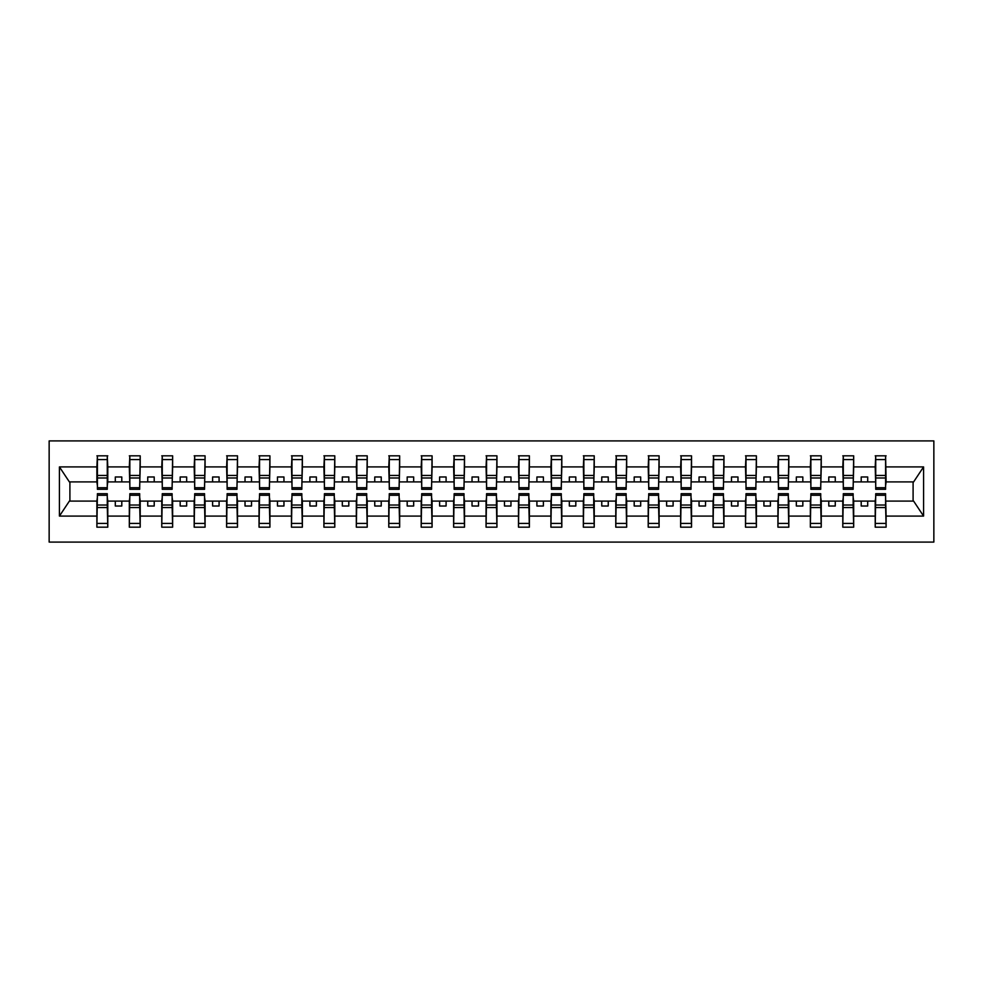 <?xml version="1.0" encoding="UTF-8"?>
<svg xmlns="http://www.w3.org/2000/svg" width="983" height="983" viewBox="0 0 983 983"><rect width="100%" height="100%" fill="white"/><g stroke="black" fill="none" stroke-linecap="round" stroke-linejoin="round"><path stroke-width="1.47" d="M49.15 542.088L933.85 542.088L933.85 440.912L49.15 440.912L49.15 542.088M875.73 497.214L875.214 501.097L853.686 501.097L853.158 497.214M885.597 485.786L886.113 481.903L913.625 481.903L923.578 466.913L923.578 516.087L886.113 516.087L886.113 527.171L875.214 527.171L875.214 501.097M885.597 497.214L886.113 516.087M843.303 497.214L842.787 501.097L821.247 501.097L820.731 497.214M875.214 516.087L853.686 516.087L853.686 527.171L842.787 527.171L842.787 501.097M853.686 516.087L853.686 501.097M810.877 497.214L810.361 501.097L788.821 501.097L788.305 497.214M842.787 516.087L821.247 516.087L821.247 527.171L810.361 527.171L810.361 501.097M821.247 516.087L821.247 501.097M778.438 497.214L777.922 501.097L756.394 501.097L755.878 497.214M810.361 516.087L788.821 516.087L788.821 527.171L777.922 527.171L777.922 501.097M788.821 516.087L788.821 501.097M746.011 497.214L745.495 501.097L723.955 501.097L723.439 497.214M777.922 516.087L756.394 516.087L756.394 527.171L745.495 527.171L745.495 501.097M756.394 516.087L756.394 501.097M713.584 497.214L713.068 501.097L691.528 501.097L691.012 497.214M745.495 516.087L723.955 516.087L723.955 527.171L713.068 527.171L713.068 501.097M723.955 516.087L723.955 501.097M681.158 497.214L680.629 501.097L659.101 501.097L658.585 497.214M713.068 516.087L691.528 516.087L691.528 527.171L680.629 527.171L680.629 501.097M691.528 516.087L691.528 501.097M648.719 497.214L648.202 501.097L626.675 501.097L626.146 497.214M680.629 516.087L659.101 516.087L659.101 527.171L648.202 527.171L648.202 501.097M659.101 516.087L659.101 501.097M616.292 497.214L615.776 501.097L594.236 501.097L593.72 497.214M648.202 516.087L626.675 516.087L626.675 527.171L615.776 527.171L615.776 501.097M626.675 516.087L626.675 501.097M583.865 497.214L583.337 501.097L561.809 501.097L561.293 497.214M615.776 516.087L594.236 516.087L594.236 527.171L583.337 527.171L583.337 501.097M594.236 516.087L594.236 501.097M551.426 497.214L550.91 501.097L529.382 501.097L528.854 497.214M583.337 516.087L561.809 516.087L561.809 527.171L550.91 527.171L550.91 501.097M561.809 516.087L561.809 501.097M518.999 497.214L518.483 501.097L496.943 501.097L496.427 497.214M550.91 516.087L529.382 516.087L529.382 527.171L518.483 527.171L518.483 501.097M529.382 516.087L529.382 501.097M486.573 497.214L486.057 501.097L464.517 501.097L464.001 497.214M518.483 516.087L496.943 516.087L496.943 527.171L486.057 527.171L486.057 501.097M496.943 516.087L496.943 501.097M454.146 497.214L453.618 501.097L432.09 501.097L431.574 497.214M486.057 516.087L464.517 516.087L464.517 527.171L453.618 527.171L453.618 501.097M464.517 516.087L464.517 501.097M421.707 497.214L421.191 501.097L399.663 501.097L399.135 497.214M453.618 516.087L432.09 516.087L432.09 527.171L421.191 527.171L421.191 501.097M432.09 516.087L432.09 501.097M389.28 497.214L388.764 501.097L367.224 501.097L366.708 497.214M421.191 516.087L399.663 516.087L399.663 527.171L388.764 527.171L388.764 501.097M399.663 516.087L399.663 501.097M356.854 497.214L356.325 501.097L334.798 501.097L334.281 497.214M388.764 516.087L367.224 516.087L367.224 527.171L356.325 527.171L356.325 501.097M367.224 516.087L367.224 501.097M324.415 497.214L323.899 501.097L302.371 501.097L301.842 497.214M356.325 516.087L334.798 516.087L334.798 527.171L323.899 527.171L323.899 501.097M334.798 516.087L334.798 501.097M291.988 497.214L291.472 501.097L269.932 501.097L269.416 497.214M323.899 516.087L302.371 516.087L302.371 527.171L291.472 527.171L291.472 501.097M302.371 516.087L302.371 501.097M259.561 497.214L259.045 501.097L237.505 501.097L236.989 497.214M291.472 516.087L269.932 516.087L269.932 527.171L259.045 527.171L259.045 501.097M269.932 516.087L269.932 501.097M227.122 497.214L226.606 501.097L205.078 501.097L204.562 497.214M259.045 516.087L237.505 516.087L237.505 527.171L226.606 527.171L226.606 501.097M237.505 516.087L237.505 501.097M194.695 497.214L194.179 501.097L172.639 501.097L172.123 497.214M226.606 516.087L205.078 516.087L205.078 527.171L194.179 527.171L194.179 501.097M205.078 516.087L205.078 501.097M162.269 497.214L161.753 501.097L140.213 501.097L139.697 497.214M194.179 516.087L172.639 516.087L172.639 527.171L161.753 527.171L161.753 501.097M172.639 516.087L172.639 501.097M129.842 497.214L129.314 501.097L107.786 501.097L107.27 497.214M161.753 516.087L140.213 516.087L140.213 527.171L129.314 527.171L129.314 501.097M140.213 516.087L140.213 501.097M875.73 487.74L885.597 487.74L885.597 489.301L875.73 489.301L875.73 455.829L875.214 466.913L853.686 466.913L853.158 485.786M875.73 485.786L875.214 466.913M843.303 487.74L853.158 487.74L853.158 489.301L843.303 489.301L843.303 455.829L842.787 466.913L821.247 466.913L820.731 485.786M843.303 485.786L842.787 466.913M810.877 487.74L820.731 487.74L820.731 489.301L810.877 489.301L810.877 455.829L810.361 466.913L788.821 466.913L788.305 485.786M810.877 485.786L810.361 466.913M778.438 487.74L788.305 487.74L788.305 489.301L778.438 489.301L778.438 455.829L777.922 466.913L756.394 466.913L755.878 485.786M778.438 485.786L777.922 466.913M746.011 487.74L755.878 487.74L755.878 489.301L746.011 489.301L746.011 455.829L745.495 466.913L723.955 466.913L723.439 485.786M746.011 485.786L745.495 466.913M713.584 487.74L723.439 487.74L723.439 489.301L713.584 489.301L713.584 455.829L713.068 466.913L691.528 466.913L691.012 485.786M713.584 485.786L713.068 466.913M681.158 487.74L691.012 487.74L691.012 489.301L681.158 489.301L681.158 455.829L680.629 466.913L659.101 466.913L658.585 485.786M681.158 485.786L680.629 466.913M648.719 487.74L658.585 487.74L658.585 489.301L648.719 489.301L648.719 455.829L648.202 466.913L626.675 466.913L626.146 485.786M648.719 485.786L648.202 466.913M616.292 487.74L626.146 487.74L626.146 489.301L616.292 489.301L616.292 455.829L615.776 466.913L594.236 466.913L593.72 485.786M616.292 485.786L615.776 466.913M583.865 487.74L593.72 487.74L593.72 489.301L583.865 489.301L583.865 455.829L583.337 466.913L561.809 466.913L561.293 485.786M583.865 485.786L583.337 466.913M551.426 487.74L561.293 487.74L561.293 489.301L551.426 489.301L551.426 455.829L550.91 466.913L529.382 466.913L528.854 485.786M551.426 485.786L550.91 466.913M518.999 487.74L528.854 487.74L528.854 489.301L518.999 489.301L518.999 455.829L518.483 466.913L496.943 466.913L496.427 485.786M518.999 485.786L518.483 466.913M486.573 487.74L496.427 487.74L496.427 489.301L486.573 489.301L486.573 455.829L486.057 466.913L464.517 466.913L464.001 485.786M486.573 485.786L486.057 466.913M454.146 487.74L464.001 487.74L464.001 489.301L454.146 489.301L454.146 455.829L453.618 466.913L432.09 466.913L431.574 485.786M454.146 485.786L453.618 466.913M421.707 487.74L431.574 487.74L431.574 489.301L421.707 489.301L421.707 455.829L421.191 466.913L399.663 466.913L399.135 485.786M421.707 485.786L421.191 466.913M389.28 487.74L399.135 487.74L399.135 489.301L389.28 489.301L389.28 455.829L388.764 466.913L367.224 466.913L366.708 485.786M389.28 485.786L388.764 466.913M356.854 487.74L366.708 487.74L366.708 489.301L356.854 489.301L356.854 455.829L356.325 466.913L334.798 466.913L334.281 485.786M356.854 485.786L356.325 466.913M324.415 487.74L334.281 487.74L334.281 489.301L324.415 489.301L324.415 455.829L323.899 466.913L302.371 466.913L301.842 485.786M324.415 485.786L323.899 466.913M291.988 487.74L301.842 487.74L301.842 489.301L291.988 489.301L291.988 455.829L291.472 466.913L269.932 466.913L269.416 485.786M291.988 485.786L291.472 466.913M259.561 487.74L269.416 487.74L269.416 489.301L259.561 489.301L259.561 455.829L259.045 466.913L237.505 466.913L236.989 485.786M259.561 485.786L259.045 466.913M227.122 487.74L236.989 487.74L236.989 489.301L227.122 489.301L227.122 455.829L226.606 466.913L205.078 466.913L204.562 485.786M227.122 485.786L226.606 466.913M194.695 487.74L204.562 487.74L204.562 489.301L194.695 489.301L194.695 455.829L194.179 466.913L172.639 466.913L172.123 485.786M194.695 485.786L194.179 466.913M162.269 487.74L172.123 487.74L172.123 489.301L162.269 489.301L162.269 455.829L161.753 466.913L140.213 466.913L139.697 485.786M162.269 485.786L161.753 466.913M129.842 487.74L139.697 487.74L139.697 489.301L129.842 489.301L129.842 455.829L129.314 466.913L107.786 466.913L107.27 455.829L107.27 489.301L97.403 489.301L97.403 477.984L107.27 477.984M129.842 485.786L129.314 466.913M97.403 497.214L96.887 501.097L69.375 501.097L59.422 516.087L59.422 466.913L69.375 481.903L96.887 481.903L96.887 466.913L59.422 466.913M129.314 516.087L107.786 516.087L107.786 527.171L96.887 527.171L96.887 501.097M107.786 516.087L107.786 501.097M97.403 477.984L97.403 455.829L96.887 466.913M96.887 481.903L97.403 485.786M886.113 481.903L885.597 455.829L885.597 487.74M842.787 455.829L853.686 455.829L853.686 466.913M810.361 455.829L821.247 455.829L821.247 466.913M777.922 455.829L788.821 455.829L788.821 466.913M745.495 455.829L756.394 455.829L756.394 466.913M713.068 455.829L723.955 455.829L723.955 466.913M680.629 455.829L691.528 455.829L691.528 466.913M648.202 455.829L659.101 455.829L659.101 466.913M615.776 455.829L626.675 455.829L626.675 466.913M583.337 455.829L594.236 455.829L594.236 466.913M550.91 455.829L561.809 455.829L561.809 466.913M518.483 455.829L529.382 455.829L529.382 466.913M486.057 455.829L496.943 455.829L496.943 466.913M453.618 455.829L464.517 455.829L464.517 466.913M421.191 455.829L432.09 455.829L432.09 466.913M388.764 455.829L399.663 455.829L399.663 466.913M356.325 455.829L367.224 455.829L367.224 466.913M323.899 455.829L334.798 455.829L334.798 466.913M291.472 455.829L302.371 455.829L302.371 466.913M259.045 455.829L269.932 455.829L269.932 466.913M226.606 455.829L237.505 455.829L237.505 466.913M194.179 455.829L205.078 455.829L205.078 466.913M161.753 455.829L172.639 455.829L172.639 466.913M129.314 455.829L140.213 455.829L140.213 466.913M923.578 466.913L886.113 466.913M96.887 516.087L59.422 516.087M96.887 455.829L107.786 455.829M875.214 455.829L886.113 455.829M875.214 481.903L867.694 481.903L867.694 476.976L861.206 476.976L861.206 481.903L867.694 481.903M861.206 481.903L853.686 481.903M861.206 501.097L861.206 506.024L867.694 506.024L867.694 501.097M842.787 481.903L835.267 481.903L835.267 476.976L828.78 476.976L828.78 481.903L835.267 481.903M828.78 481.903L821.247 481.903M828.78 501.097L828.78 506.024L835.267 506.024L835.267 501.097M810.361 481.903L802.828 481.903L802.828 476.976L796.341 476.976L796.341 481.903L802.828 481.903M796.341 481.903L788.821 481.903M796.341 501.097L796.341 506.024L802.828 506.024L802.828 501.097M777.922 481.903L770.402 481.903L770.402 476.976L763.914 476.976L763.914 481.903L770.402 481.903M763.914 481.903L756.394 481.903M763.914 501.097L763.914 506.024L770.402 506.024L770.402 501.097M745.495 481.903L737.975 481.903L737.975 476.976L731.487 476.976L731.487 481.903L737.975 481.903M731.487 481.903L723.955 481.903M731.487 501.097L731.487 506.024L737.975 506.024L737.975 501.097M713.068 481.903L705.536 481.903L705.536 476.976L699.048 476.976L699.048 481.903L705.536 481.903M699.048 481.903L691.528 481.903M699.048 501.097L699.048 506.024L705.536 506.024L705.536 501.097M680.629 481.903L673.109 481.903L673.109 476.976L666.621 476.976L666.621 481.903L673.109 481.903M666.621 481.903L659.101 481.903M666.621 501.097L666.621 506.024L673.109 506.024L673.109 501.097M648.202 481.903L640.683 481.903L640.683 476.976L634.195 476.976L634.195 481.903L640.683 481.903M634.195 481.903L626.675 481.903M634.195 501.097L634.195 506.024L640.683 506.024L640.683 501.097M615.776 481.903L608.244 481.903L608.244 476.976L601.768 476.976L601.768 481.903L608.244 481.903M601.768 481.903L594.236 481.903M601.768 501.097L601.768 506.024L608.244 506.024L608.244 501.097M583.337 481.903L575.817 481.903L575.817 476.976L569.329 476.976L569.329 481.903L575.817 481.903M569.329 481.903L561.809 481.903M569.329 501.097L569.329 506.024L575.817 506.024L575.817 501.097M550.91 481.903L543.39 481.903L543.39 476.976L536.902 476.976L536.902 481.903L543.39 481.903M536.902 481.903L529.382 481.903M536.902 501.097L536.902 506.024L543.39 506.024L543.39 501.097M518.483 481.903L510.963 481.903L510.963 476.976L504.476 476.976L504.476 481.903L510.963 481.903M504.476 481.903L496.943 481.903M504.476 501.097L504.476 506.024L510.963 506.024L510.963 501.097M486.057 481.903L478.524 481.903L478.524 476.976L472.037 476.976L472.037 481.903L478.524 481.903M472.037 481.903L464.517 481.903M472.037 501.097L472.037 506.024L478.524 506.024L478.524 501.097M453.618 481.903L446.098 481.903L446.098 476.976L439.61 476.976L439.61 481.903L446.098 481.903M439.61 481.903L432.09 481.903M439.61 501.097L439.61 506.024L446.098 506.024L446.098 501.097M421.191 481.903L413.671 481.903L413.671 476.976L407.183 476.976L407.183 481.903L413.671 481.903M407.183 481.903L399.663 481.903M407.183 501.097L407.183 506.024L413.671 506.024L413.671 501.097M388.764 481.903L381.232 481.903L381.232 476.976L374.756 476.976L374.756 481.903L381.232 481.903M374.756 481.903L367.224 481.903M374.756 501.097L374.756 506.024L381.232 506.024L381.232 501.097M356.325 481.903L348.805 481.903L348.805 476.976L342.317 476.976L342.317 481.903L348.805 481.903M342.317 481.903L334.798 481.903M342.317 501.097L342.317 506.024L348.805 506.024L348.805 501.097M323.899 481.903L316.379 481.903L316.379 476.976L309.891 476.976L309.891 481.903L316.379 481.903M309.891 481.903L302.371 481.903M309.891 501.097L309.891 506.024L316.379 506.024L316.379 501.097M291.472 481.903L283.952 481.903L283.952 476.976L277.464 476.976L277.464 481.903L283.952 481.903M277.464 481.903L269.932 481.903M277.464 501.097L277.464 506.024L283.952 506.024L283.952 501.097M259.045 481.903L251.513 481.903L251.513 476.976L245.025 476.976L245.025 481.903L251.513 481.903M245.025 481.903L237.505 481.903M245.025 501.097L245.025 506.024L251.513 506.024L251.513 501.097M226.606 481.903L219.086 481.903L219.086 476.976L212.598 476.976L212.598 481.903L219.086 481.903M212.598 481.903L205.078 481.903M212.598 501.097L212.598 506.024L219.086 506.024L219.086 501.097M194.179 481.903L186.659 481.903L186.659 476.976L180.172 476.976L180.172 481.903L186.659 481.903M180.172 481.903L172.639 481.903M180.172 501.097L180.172 506.024L186.659 506.024L186.659 501.097M161.753 481.903L154.22 481.903L154.22 476.976L147.733 476.976L147.733 481.903L154.22 481.903M147.733 481.903L140.213 481.903M147.733 501.097L147.733 506.024L154.22 506.024L154.22 501.097M129.314 481.903L121.794 481.903L121.794 476.976L115.306 476.976L115.306 481.903L121.794 481.903M115.306 481.903L107.786 481.903L107.786 466.913M115.306 501.097L115.306 506.024L121.794 506.024L121.794 501.097M107.786 481.903L107.27 485.786M923.578 516.087L913.625 501.097L886.113 501.097M69.904 481.903L69.904 501.097M913.096 501.097L913.096 481.903M97.403 475.453L107.27 475.453M96.887 527.171L97.403 493.699L107.27 493.699L107.27 505.016L97.403 505.016M107.27 505.016L107.786 527.171M107.27 507.547L97.403 507.547M140.213 455.829L139.697 487.74M129.842 477.984L139.697 477.984M129.842 475.453L139.697 475.453M172.639 455.829L172.123 487.74M162.269 477.984L172.123 477.984M162.269 475.453L172.123 475.453M205.078 455.829L204.562 487.74M194.695 477.984L204.562 477.984M194.695 475.453L204.562 475.453M237.505 455.829L236.989 487.74M227.122 477.984L236.989 477.984M227.122 475.453L236.989 475.453M129.314 527.171L129.842 493.699L139.697 493.699L139.697 505.016L129.842 505.016M139.697 505.016L140.213 527.171M139.697 507.547L129.842 507.547M161.753 527.171L162.269 493.699L172.123 493.699L172.123 505.016L162.269 505.016M172.123 505.016L172.639 527.171M172.123 507.547L162.269 507.547M194.179 527.171L194.695 493.699L204.562 493.699L204.562 505.016L194.695 505.016M204.562 505.016L205.078 527.171M204.562 507.547L194.695 507.547M226.606 527.171L227.122 493.699L236.989 493.699L236.989 505.016L227.122 505.016M236.989 505.016L237.505 527.171M236.989 507.547L227.122 507.547M269.932 455.829L269.416 487.74M259.561 477.984L269.416 477.984M259.561 475.453L269.416 475.453M259.045 527.171L259.561 493.699L269.416 493.699L269.416 505.016L259.561 505.016M269.416 505.016L269.932 527.171M269.416 507.547L259.561 507.547M302.371 455.829L301.842 487.74M291.988 477.984L301.842 477.984M291.988 475.453L301.842 475.453M291.472 527.171L291.988 493.699L301.842 493.699L301.842 505.016L291.988 505.016M301.842 505.016L302.371 527.171M301.842 507.547L291.988 507.547M334.798 455.829L334.281 487.74M324.415 477.984L334.281 477.984M324.415 475.453L334.281 475.453M323.899 527.171L324.415 493.699L334.281 493.699L334.281 505.016L324.415 505.016M334.281 505.016L334.798 527.171M334.281 507.547L324.415 507.547M367.224 455.829L366.708 487.74M356.854 477.984L366.708 477.984M356.854 475.453L366.708 475.453M356.325 527.171L356.854 493.699L366.708 493.699L366.708 505.016L356.854 505.016M366.708 505.016L367.224 527.171M366.708 507.547L356.854 507.547M399.663 455.829L399.135 487.74M389.28 477.984L399.135 477.984M389.28 475.453L399.135 475.453M388.764 527.171L389.28 493.699L399.135 493.699L399.135 505.016L389.28 505.016M399.135 505.016L399.663 527.171M399.135 507.547L389.28 507.547M432.09 455.829L431.574 487.74M421.707 477.984L431.574 477.984M421.707 475.453L431.574 475.453M421.191 527.171L421.707 493.699L431.574 493.699L431.574 505.016L421.707 505.016M431.574 505.016L432.09 527.171M431.574 507.547L421.707 507.547M464.517 455.829L464.001 487.74M454.146 477.984L464.001 477.984M454.146 475.453L464.001 475.453M453.618 527.171L454.146 493.699L464.001 493.699L464.001 505.016L454.146 505.016M464.001 505.016L464.517 527.171M464.001 507.547L454.146 507.547M496.943 455.829L496.427 487.74M486.573 477.984L496.427 477.984M486.573 475.453L496.427 475.453M486.057 527.171L486.573 493.699L496.427 493.699L496.427 505.016L486.573 505.016M496.427 505.016L496.943 527.171M496.427 507.547L486.573 507.547M529.382 455.829L528.854 487.74M518.999 477.984L528.854 477.984M518.999 475.453L528.854 475.453M518.483 527.171L518.999 493.699L528.854 493.699L528.854 505.016L518.999 505.016M528.854 505.016L529.382 527.171M528.854 507.547L518.999 507.547M561.809 455.829L561.293 487.74M551.426 477.984L561.293 477.984M551.426 475.453L561.293 475.453M550.91 527.171L551.426 493.699L561.293 493.699L561.293 505.016L551.426 505.016M561.293 505.016L561.809 527.171M561.293 507.547L551.426 507.547M594.236 455.829L593.72 487.74M583.865 477.984L593.72 477.984M583.865 475.453L593.72 475.453M583.337 527.171L583.865 493.699L593.72 493.699L593.72 505.016L583.865 505.016M593.72 505.016L594.236 527.171M593.72 507.547L583.865 507.547M626.675 455.829L626.146 487.74M616.292 477.984L626.146 477.984M616.292 475.453L626.146 475.453M659.101 455.829L658.585 487.74M648.719 477.984L658.585 477.984M648.719 475.453L658.585 475.453M691.528 455.829L691.012 487.74M681.158 477.984L691.012 477.984M681.158 475.453L691.012 475.453M723.955 455.829L723.439 487.74M713.584 477.984L723.439 477.984M713.584 475.453L723.439 475.453M756.394 455.829L755.878 487.74M746.011 477.984L755.878 477.984M746.011 475.453L755.878 475.453M788.821 455.829L788.305 487.74M778.438 477.984L788.305 477.984M778.438 475.453L788.305 475.453M821.247 455.829L820.731 487.74M810.877 477.984L820.731 477.984M810.877 475.453L820.731 475.453M853.686 455.829L853.158 487.74M843.303 477.984L853.158 477.984M843.303 475.453L853.158 475.453M875.73 477.984L885.597 477.984M875.73 475.453L885.597 475.453M615.776 527.171L616.292 493.699L626.146 493.699L626.146 505.016L616.292 505.016M626.146 505.016L626.675 527.171M626.146 507.547L616.292 507.547M648.202 527.171L648.719 493.699L658.585 493.699L658.585 505.016L648.719 505.016M658.585 505.016L659.101 527.171M658.585 507.547L648.719 507.547M680.629 527.171L681.158 493.699L691.012 493.699L691.012 505.016L681.158 505.016M691.012 505.016L691.528 527.171M691.012 507.547L681.158 507.547M713.068 527.171L713.584 493.699L723.439 493.699L723.439 505.016L713.584 505.016M723.439 505.016L723.955 527.171M723.439 507.547L713.584 507.547M745.495 527.171L746.011 493.699L755.878 493.699L755.878 505.016L746.011 505.016M755.878 505.016L756.394 527.171M755.878 507.547L746.011 507.547M777.922 527.171L778.438 493.699L788.305 493.699L788.305 505.016L778.438 505.016M788.305 505.016L788.821 527.171M788.305 507.547L778.438 507.547M810.361 527.171L810.877 493.699L820.731 493.699L820.731 505.016L810.877 505.016M820.731 505.016L821.247 527.171M820.731 507.547L810.877 507.547M842.787 527.171L843.303 493.699L853.158 493.699L853.158 505.016L843.303 505.016M853.158 505.016L853.686 527.171M853.158 507.547L843.303 507.547M875.214 527.171L875.73 493.699L885.597 493.699L885.597 505.016L875.73 505.016M885.597 505.016L886.113 527.171M885.597 507.547L875.73 507.547M97.403 487.74L107.27 487.74M97.403 459.577L107.27 459.577M107.27 495.26L97.403 495.26M107.27 523.423L97.403 523.423M129.842 459.577L139.697 459.577M162.269 459.577L172.123 459.577M194.695 459.577L204.562 459.577M227.122 459.577L236.989 459.577M139.697 495.26L129.842 495.26M139.697 523.423L129.842 523.423M172.123 495.26L162.269 495.26M172.123 523.423L162.269 523.423M204.562 495.26L194.695 495.26M204.562 523.423L194.695 523.423M236.989 495.26L227.122 495.26M236.989 523.423L227.122 523.423M259.561 459.577L269.416 459.577M269.416 495.26L259.561 495.26M269.416 523.423L259.561 523.423M291.988 459.577L301.842 459.577M301.842 495.26L291.988 495.26M301.842 523.423L291.988 523.423M324.415 459.577L334.281 459.577M334.281 495.26L324.415 495.26M334.281 523.423L324.415 523.423M356.854 459.577L366.708 459.577M366.708 495.26L356.854 495.26M366.708 523.423L356.854 523.423M389.28 459.577L399.135 459.577M399.135 495.26L389.28 495.26M399.135 523.423L389.28 523.423M421.707 459.577L431.574 459.577M431.574 495.26L421.707 495.26M431.574 523.423L421.707 523.423M454.146 459.577L464.001 459.577M464.001 495.26L454.146 495.26M464.001 523.423L454.146 523.423M486.573 459.577L496.427 459.577M496.427 495.26L486.573 495.26M496.427 523.423L486.573 523.423M518.999 459.577L528.854 459.577M528.854 495.26L518.999 495.26M528.854 523.423L518.999 523.423M551.426 459.577L561.293 459.577M561.293 495.26L551.426 495.26M561.293 523.423L551.426 523.423M583.865 459.577L593.72 459.577M593.72 495.26L583.865 495.26M593.72 523.423L583.865 523.423M616.292 459.577L626.146 459.577M648.719 459.577L658.585 459.577M681.158 459.577L691.012 459.577M713.584 459.577L723.439 459.577M746.011 459.577L755.878 459.577M778.438 459.577L788.305 459.577M810.877 459.577L820.731 459.577M843.303 459.577L853.158 459.577M875.73 459.577L885.597 459.577M626.146 495.26L616.292 495.26M626.146 523.423L616.292 523.423M658.585 495.26L648.719 495.26M658.585 523.423L648.719 523.423M691.012 495.26L681.158 495.26M691.012 523.423L681.158 523.423M723.439 495.26L713.584 495.26M723.439 523.423L713.584 523.423M755.878 495.26L746.011 495.26M755.878 523.423L746.011 523.423M788.305 495.26L778.438 495.26M788.305 523.423L778.438 523.423M820.731 495.26L810.877 495.26M820.731 523.423L810.877 523.423M853.158 495.26L843.303 495.26M853.158 523.423L843.303 523.423M885.597 495.26L875.73 495.26M885.597 523.423L875.73 523.423"/></g></svg>
